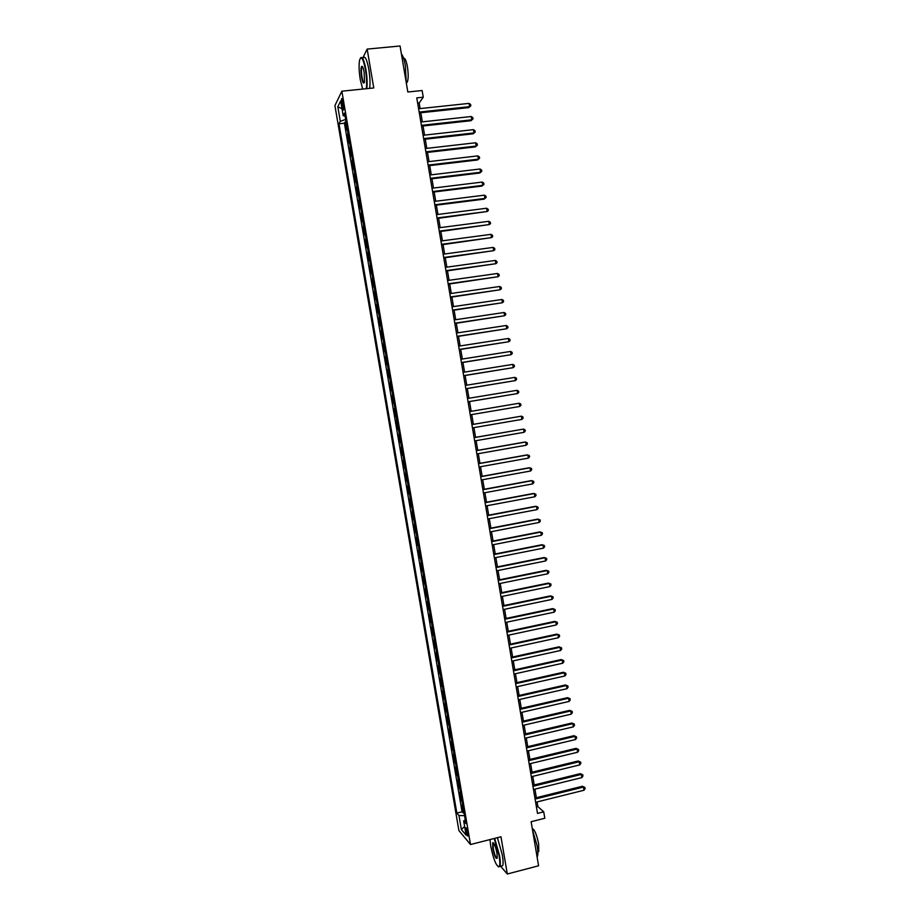 <?xml version="1.0" encoding="UTF-8"?>
<svg xmlns="http://www.w3.org/2000/svg" width="920" height="920" viewBox="0 0 920 920"><rect width="100%" height="100%" fill="white"/><g stroke="black" fill="none" stroke-linecap="round" stroke-linejoin="round"><path stroke-width="1.38" d="M467.912 833.14C467.072 829.184 466.336 827.413 465.716 827.839L465.865 830.737C466.693 834.681 467.429 836.452 468.05 836.027L467.912 833.14M334.914 105.593L458.896 830.564L470.499 844.525L341.86 91.195L334.914 105.593M500.595 866.214L507.299 874L538.579 865.8L531.127 821.721L544.812 818.259L543.72 811.831L537.866 806.633L537.073 801.929M341.86 91.195L373.761 87.952L367.16 49.093L362.71 58.109M367.16 49.093L400.062 46L407.824 92L422.13 90.528L423.257 97.209L416.772 97.888L537.51 813.395L543.72 811.831M347.197 128.478L346.391 129.892L345.046 122.015L346.081 121.9M348.105 133.745L347.288 135.148L348.323 135.033M347.288 135.148L348.634 143.025L349.45 141.657M351.704 154.824L350.876 156.136L349.531 148.269L350.566 148.155M353.947 167.992L353.119 169.245L351.773 161.38L352.797 161.264M356.19 181.148L355.361 182.344L354.016 174.489L355.039 174.363M358.443 194.292L357.592 195.442L356.247 187.588L357.27 187.461M360.686 207.425L359.823 208.518L358.49 200.675L359.513 200.548M362.928 220.558L362.054 221.593L360.721 213.75L361.744 213.624M365.171 233.668L364.285 234.646L362.952 226.814L363.975 226.688M367.402 246.778L366.516 247.698L365.183 239.878L366.206 239.74M369.644 259.877L368.747 260.751L367.413 252.919L368.425 252.781M371.875 272.964L370.978 273.78L369.633 265.96L370.656 265.822M374.106 286.039L373.198 286.81L371.864 278.99L372.876 278.852M376.337 299.115L375.417 299.816L374.084 292.008L375.107 291.87M378.568 312.167L377.648 312.823L376.315 305.026L377.327 304.876M380.799 325.22L379.868 325.829L378.534 318.032L379.546 317.883M383.03 338.261L382.087 338.813L380.753 331.016L381.765 330.866M385.25 351.302L384.296 351.785L382.973 343.999L383.985 343.85M387.481 364.32L386.515 364.757L385.181 356.983L386.193 356.822M389.7 377.338L388.723 377.717L387.4 369.943L388.412 369.782M391.92 390.333L390.942 390.666L389.608 382.904L390.62 382.743M394.139 403.328L393.15 403.615L391.828 395.853L392.84 395.68M396.359 416.323L395.358 416.541L394.036 408.791L395.048 408.618M398.578 429.295L397.566 429.467L396.244 416.346M399.464 434.481L398.452 434.631L399.774 442.382L400.786 442.209M401.672 447.453L400.66 447.546L401.982 455.285L402.983 455.112M403.891 460.402L402.856 460.448L404.179 468.176L405.191 468.004M406.099 473.351L405.065 473.34L406.387 481.068L407.387 480.884M408.308 486.289L407.261 486.22L408.584 493.948L409.584 493.764M410.515 499.215L409.457 499.1L410.78 506.816L411.78 506.632M412.723 512.129L411.654 511.957L412.976 519.673L413.977 519.49M414.931 525.033L413.85 524.814L415.173 532.519L416.173 532.335M417.128 537.935L416.047 537.659L417.369 545.365L418.37 545.169M419.336 550.827L418.243 550.493L419.554 558.198L420.555 558.003M421.532 563.707L420.428 563.327L421.751 571.021L422.751 570.825M423.729 576.575L422.625 576.15L423.936 583.832L424.936 583.636M425.925 589.444L424.81 588.961L426.121 596.643L427.121 596.436M428.122 602.301L426.995 601.76L428.306 609.431L429.306 609.224M430.318 615.146L429.18 614.548L430.491 622.219L431.491 622.012M432.503 627.981L431.365 627.336L432.676 634.995L433.676 634.788M434.7 640.803L433.55 640.113L434.861 647.772L435.85 647.553M436.885 653.625L435.735 652.878L437.034 660.525L438.035 660.307M439.07 666.425L437.909 665.631L439.219 673.279L440.209 673.06M441.266 679.224L440.082 678.373L441.393 686.021L442.382 685.803M443.451 692.012L442.267 691.115L443.566 698.751L444.555 698.533M445.625 704.8L444.44 703.846L445.74 711.482L446.729 711.252M447.81 717.565L446.614 716.565L447.913 724.189L448.902 723.959M449.995 730.331L448.776 729.272L450.087 736.897L451.076 736.667M452.168 743.084L450.949 741.98L452.249 749.593L453.238 749.363M454.342 755.837L453.123 754.676L454.422 762.277L455.411 762.047M456.515 768.568L455.285 767.36L456.584 774.962L457.573 774.72M458.689 781.298L457.447 780.033L458.746 787.635L459.735 787.394M460.862 794.018L459.609 792.695L460.909 800.296L461.897 800.055M341.745 104.006L342.251 106.973C342.757 109.572 343.206 110.526 343.608 109.848L342.953 101.591C342.447 98.992 341.998 98.037 341.584 98.716L341.745 104.006L343.332 103.845M465.267 819.823L463.68 820.95L465.899 823.515L344.563 113.056L343.195 115.69L345.08 116.081M463.68 820.95L466.106 835.141L461.357 829.495L458.965 815.522L456.849 813.073L338.985 123.797L340.296 121.279L337.812 106.754L340.676 100.924L343.195 115.69M345.046 122.015L344.413 123.211L462.047 811.785L463.07 812.946L464.059 812.705M463.036 806.725L461.771 805.356L463.07 812.946M462.173 801.642L460.909 800.296M460 788.923L458.746 787.635M457.826 776.204L456.584 774.962M455.653 763.473L454.422 762.277M453.479 750.731L452.249 749.593M451.294 737.989L450.087 736.897M449.121 725.224L447.913 724.189M446.936 712.459L445.74 711.482M444.751 699.683L443.566 698.751M442.577 686.906L441.393 686.021M440.392 674.107L439.219 673.279M438.196 661.307L437.034 660.525M436.011 648.496L434.861 647.772M433.826 635.674L432.676 634.995M431.629 622.84L430.491 622.219M429.444 610.006L428.306 609.431M427.248 597.16L426.121 596.643M425.051 584.303L423.936 583.832M422.855 571.435L421.751 571.021M420.647 558.555L419.554 558.198M418.45 545.675L417.369 545.365M416.254 532.784L415.173 532.519M414.046 519.88L412.976 519.673M411.838 506.966L410.78 506.816M409.63 494.04L408.584 493.948M407.422 481.114L406.387 481.068M405.214 468.176L404.179 468.176M403.006 455.227L401.982 455.285M400.786 442.267L399.774 442.382M396.244 421.716L397.129 421.532M394.036 408.791L395.025 408.526M391.828 395.853L392.805 395.542M389.608 382.904L390.586 382.536M387.4 369.943L388.366 369.529M385.181 356.983L386.147 356.511M382.973 343.999L383.916 343.482M380.753 331.016L381.697 330.441M378.534 318.032L379.466 317.388M376.315 305.026L377.234 304.336M374.084 292.008L375.003 291.272M371.864 278.99L372.772 278.196M369.633 265.96L370.53 265.109M367.413 252.919L368.299 252.022M365.183 239.878L366.056 238.912M362.952 226.814L363.825 225.802M360.721 213.75L361.583 212.681M358.49 200.675L359.341 199.548M356.247 187.588L357.098 186.403M354.016 174.489L354.844 173.259M351.773 161.38L352.601 160.091M349.531 148.269L350.347 146.924M507.299 874L500.974 836.774L470.499 844.525M420.106 108.594L419.163 103.005L423.257 97.209M536.36 797.697L534.922 789.153M534.209 784.956L532.76 776.365M532.059 772.202L530.61 763.565M529.909 759.437L528.448 750.755M527.758 746.66L526.286 737.943M525.596 733.872L524.124 725.121M523.434 721.084L521.95 712.287M521.284 708.285L519.788 699.442M519.121 695.474L517.615 686.596M516.959 682.651L515.453 673.727M514.786 669.829L513.279 660.859M512.624 656.983L511.106 647.979M510.462 644.138L508.932 635.087M508.288 631.281L506.759 622.196M506.115 618.412L504.574 609.293M503.941 605.544L502.4 596.367M501.768 592.664L500.216 583.441M499.594 579.772L498.03 570.515M497.421 566.87L495.845 557.566M495.236 553.955L493.66 544.617M493.062 541.04L491.475 531.656M490.877 528.103L489.291 518.684M488.692 515.165L487.105 505.701M486.507 502.216L484.909 492.706M484.322 489.267L482.712 479.711M482.137 476.296L480.516 466.704M479.952 463.323L478.319 453.686M477.756 450.34L476.123 440.657M475.571 437.345L473.926 427.616M473.374 424.338L471.73 414.575M471.178 411.309L469.534 401.557M468.97 398.256L467.337 388.527M466.773 385.181L465.129 375.498M464.565 372.105L462.933 362.445M462.357 359.018L460.724 349.393M460.149 345.931L458.528 336.329M457.93 332.822L456.32 323.253M455.722 319.711L454.112 310.166M453.502 306.59L451.904 297.068M451.294 293.457L449.696 283.969M449.075 280.312L447.476 270.848M446.855 267.156L445.268 257.726M444.636 254L443.049 244.593M442.416 240.833L440.829 231.46M440.185 227.642L438.61 218.304M437.966 214.463L436.39 205.148M435.735 201.261L434.171 191.981M433.504 188.048L431.952 178.802M431.284 174.834L429.72 165.611M429.042 161.609L427.501 152.409M426.811 148.373L425.27 139.207M424.58 135.125L423.039 125.982M422.337 121.865L420.808 112.757M417.657 103.155L419.163 103.005M536.429 806.989L537.866 806.633M345.667 119.473L340.296 121.279M344.413 123.211L338.985 123.797M462.047 811.785L456.849 813.073M458.965 815.522L464.565 815.672M342.01 108.732L337.812 106.754M461.357 829.495L464.634 826.505M419.301 112.918L468.786 107.605L469.591 106.662L419.163 112.079M469.039 103.385L470.603 104.477L470.822 105.788L469.591 106.662L469.039 103.385L418.6 108.755M470.822 105.788L468.786 107.605M366.252 88.722C366.953 83.858 366.689 77.51 365.459 69.678C363.17 58.42 361.203 55.292 359.547 60.294C358.766 65.182 359.007 71.656 360.284 79.729L362.71 89.079M360.49 57.983C362.261 56.016 364.067 59.869 365.918 69.506C367.149 77.268 367.436 83.651 366.792 88.665M364.136 72.231L364.504 81.938C363.676 84.433 362.687 82.88 361.548 77.257C360.732 71.553 360.778 67.919 361.686 66.367C362.537 66.056 363.354 68.011 364.136 72.231M362.457 66.677L361.87 67.148C361.261 69.172 361.307 72.496 362.008 77.096C362.721 80.983 363.48 82.857 364.274 82.719M401.407 53.992C402.96 55.637 404.282 59.524 405.363 65.653L406.214 82.42M403.592 58.224C405.018 57.902 406.295 60.766 407.433 66.838C408.48 73.968 408.422 79.085 407.261 82.19L406.306 82.961M362.238 67.114L362.227 66.412M363.17 58.063C364.964 55.407 366.85 59.121 368.816 69.23C370.035 76.981 370.323 83.363 369.656 88.377M489.969 839.569L490.705 845.986C493.476 859.36 496.259 866.283 499.077 866.744C500.066 865.478 500.066 861.718 499.054 855.462L494.178 838.499M494.661 838.384L499.537 855.485C500.411 860.832 500.549 864.466 499.94 866.387L498.306 866.87M496.926 853.058L497.248 857.831C496.087 859.694 494.58 856.52 492.752 848.309L492.74 842.674C494.132 842.846 495.523 846.308 496.926 853.058M493.476 842.881L493.223 848.332C494.523 854.599 495.834 857.9 497.168 858.233M532.496 829.84L537.142 845.79C538.004 851.103 538.062 854.726 537.337 856.658L537.107 857.083M532.278 828.506C534.612 829.541 536.728 834.612 538.625 843.72L538.752 851.54L537.832 852.161M497.409 837.683L502.297 854.783C503.171 860.119 503.297 863.753 502.688 865.674L500.986 866.111M421.544 126.155L470.982 120.704L471.787 119.807L421.406 125.35M471.235 116.518L472.799 117.599L473.018 118.91L471.787 119.807L471.235 116.518L420.842 122.026M473.018 118.91L470.982 120.704M423.775 139.368L473.179 133.802L473.984 132.928L423.637 138.598M473.432 129.651L474.996 130.72L475.214 132.031L473.984 132.928L473.432 129.651L423.085 135.286M475.214 132.031L473.179 133.802M425.994 152.582L475.364 146.889L476.18 146.05L425.879 151.846M475.628 142.773L477.192 143.819L477.411 145.13L476.18 146.05L475.628 142.773L425.316 148.534M477.411 145.13L475.364 146.889M428.225 165.784L477.549 159.965L478.377 159.16L428.11 165.094M477.825 155.882L479.377 156.917L479.596 158.228L478.377 159.16L477.825 155.882L427.547 161.782M479.596 158.228L477.549 159.965M430.456 178.974L479.745 173.029L480.562 172.258L430.341 178.319M480.022 168.992L481.574 170.005L481.792 171.315L480.562 172.258L480.022 168.992L429.789 175.007M481.792 171.315L479.745 173.029M432.676 192.165L481.93 186.081L482.758 185.357L432.572 191.532M482.206 182.079L483.759 183.08L483.977 184.391L482.758 185.357L482.206 182.079L432.02 188.232M483.977 184.391L481.93 186.081M434.907 205.333L484.115 199.134L484.943 198.433L434.803 204.746M484.403 195.166L485.944 196.155L486.162 197.455L484.943 198.433L484.403 195.166L434.24 201.445M486.162 197.455L484.115 199.134M437.126 218.5L487.14 211.508L437.034 217.948M486.588 208.242L488.129 209.208L488.347 210.519L487.14 211.508L486.588 208.242L436.471 214.647M439.346 231.656L489.325 224.572L439.254 231.138M488.773 221.306L490.314 222.261L490.532 223.571L489.325 224.572L488.773 221.306L438.702 227.838M441.565 244.8L491.51 237.624L441.485 244.317M490.958 234.358L492.499 235.302L492.717 236.601L491.51 237.624L490.958 234.358L440.921 241.028M443.773 257.933L493.683 250.665L443.704 257.496M493.143 247.411L494.672 248.331L494.891 249.63L493.683 250.665L493.143 247.411L443.152 254.196M445.993 271.055L495.868 263.695L445.924 270.652M495.328 260.44L496.857 261.361L497.076 262.66L495.868 263.695L495.328 260.44L445.372 267.363M448.201 284.176L498.053 276.724L448.143 283.808M497.501 273.47L499.031 274.367L499.249 275.666L498.053 276.724L497.501 273.47L447.591 280.519M450.421 297.286L500.227 289.742L450.363 296.953M499.686 286.488L501.204 287.373L501.423 288.673L500.227 289.742L499.686 286.488L449.811 293.664M452.628 310.385L502.4 302.749L452.582 310.086M501.86 299.494L503.378 300.368L503.596 301.668L502.4 302.749L501.86 299.494L452.019 306.808M454.836 323.472L504.585 315.744L454.791 323.207M504.034 312.501L505.551 313.352L505.77 314.651L504.585 315.744L504.034 312.501L454.238 319.93M457.044 336.547L506.759 328.739L457.01 336.329M506.207 325.484L507.725 326.324L507.943 327.623L506.759 328.739L506.207 325.484L456.458 333.051M459.252 349.623L508.921 341.711L459.218 349.428M508.38 338.468L509.898 339.296L510.105 340.596L508.921 341.711L508.38 338.468L458.666 346.161M461.449 362.675L511.094 354.683L461.426 362.526M510.554 351.44L512.06 352.256L512.279 353.544L511.094 354.683L510.554 351.44L460.874 359.26M463.657 375.728L513.268 367.643L463.634 375.613M512.727 364.412L514.222 365.205L514.441 366.493L513.268 367.643L512.727 364.412L463.082 372.347M465.853 388.769L515.43 380.592L465.842 388.7M514.889 377.361L516.396 378.143L516.615 379.431L515.43 380.592L514.889 377.361L465.29 385.422M468.061 401.81L517.603 393.541L468.05 401.764M517.063 390.31L518.558 391.069L518.776 392.357L517.603 393.541L517.063 390.31L467.498 398.498M519.225 403.236L520.72 403.995L520.938 405.283L519.765 406.467L470.258 414.816L519.765 406.467L519.225 403.236L469.706 411.562M471.902 424.614L521.387 416.162L521.928 419.393L472.454 427.869M471.902 424.591L521.387 416.162L522.882 416.898L523.089 418.197L521.928 419.393M474.11 437.655L523.549 429.088L524.089 432.308L474.651 440.91M474.099 437.598L523.549 429.088L525.033 429.801L525.251 431.089L524.089 432.308M476.307 450.685L525.711 441.991L526.251 445.222L476.859 453.94M476.296 450.593L524.768 442.06L527.194 442.692L527.413 443.992L526.251 445.222M478.503 463.714L527.861 454.894L528.402 458.114L479.055 466.969M478.48 463.588L526.93 454.928L529.345 455.584L529.563 456.872L528.402 458.114M480.7 476.721L530.023 467.785L530.564 471.005L481.252 479.975M480.677 476.56L529.08 467.785L531.507 468.452L531.726 469.74L530.564 471.005M482.897 489.727L532.174 480.666L532.714 483.885L483.437 492.982M482.862 489.532L531.231 480.631L533.658 481.321L533.876 482.609L532.714 483.885M485.093 502.722L534.336 493.534L534.876 496.754L485.633 505.977M485.047 502.492L533.381 493.476L535.808 494.178L536.026 495.466L534.876 496.754M487.278 515.717L536.486 506.391L537.027 509.611L487.83 518.96M487.232 515.441L535.52 506.299L537.958 507.023L538.177 508.311L537.027 509.611M489.474 528.689L538.637 519.248L539.178 522.457L490.015 531.933M489.417 528.39L537.671 519.121L540.109 519.869L540.316 521.145L539.178 522.457M491.659 541.661L540.787 532.093L541.328 535.302L492.2 544.904M491.602 541.316L539.81 531.933L542.248 532.691L542.466 533.979L541.328 535.302M493.844 554.622L542.938 544.928L543.467 548.136L494.385 557.853M493.775 554.242L541.96 544.732L544.398 545.514L544.617 546.802L543.467 548.136M496.029 567.571L545.077 557.75L545.617 560.958L496.57 570.803M495.96 567.157L544.099 557.531L546.537 558.325L546.756 559.613L545.617 560.958M498.214 580.509L547.227 570.572L547.768 573.769L498.755 583.74M498.134 580.06L546.238 570.319L548.688 571.136L548.895 572.412L547.768 573.769M500.399 593.434L549.366 583.384L549.907 586.58L500.94 596.666M500.319 592.963L548.377 583.096L550.827 583.924L551.034 585.2L549.907 586.58M502.573 606.36L551.517 596.183L552.046 599.38L503.125 609.592M502.492 605.843L550.516 595.861L552.966 596.712L553.173 597.988L552.046 599.38M504.758 619.275L553.656 608.971L554.185 612.168L505.298 622.506M504.666 618.723L552.655 608.615L555.105 609.488L555.312 610.765L554.185 612.168M506.931 632.178L555.795 621.747L556.324 624.944L507.472 635.398M506.839 631.591L554.783 621.368L557.232 622.254L557.451 623.53L556.324 624.944M554.783 621.368L557.232 622.254M509.105 645.069L557.934 634.524L558.463 637.709L509.657 648.301M509.001 644.448L556.922 634.098L559.371 635.007L559.59 636.283L558.463 637.709M556.922 634.098L559.371 635.007M511.278 657.961L560.061 647.289L560.602 650.474L511.83 661.181M511.175 657.306L559.049 646.829L561.51 647.76L561.717 649.025L560.602 650.474M559.049 646.829L561.51 647.76M513.452 670.829L562.2 660.043L562.729 663.228L514.004 674.049M513.337 670.139L561.177 659.559L563.638 660.491L563.845 661.768L562.729 663.228M561.177 659.559L563.638 660.491M515.625 683.698L564.328 672.784L564.868 675.97L516.166 686.918M515.51 682.973L563.304 672.267L565.765 673.221L565.984 674.498L564.868 675.97M563.304 672.267L565.765 673.221M517.799 696.555L566.467 685.515L566.996 688.7L518.339 699.775M517.672 695.796L565.432 684.974L567.893 685.952L568.111 687.217L566.996 688.7M565.432 684.974L567.893 685.952M519.961 709.412L568.594 698.245L569.123 701.431L520.513 712.62M519.834 708.619L567.559 697.67L570.02 698.659L570.239 699.936L569.123 701.431M567.559 697.67L570.02 698.659M522.134 722.246L570.722 710.964L571.251 714.138L522.675 725.454M521.996 721.418L569.675 710.355L572.148 711.367L572.355 712.632L571.251 714.138M569.675 710.355L572.148 711.367M524.297 735.08L572.849 723.672L573.378 726.846L524.837 738.288M524.147 734.217L571.803 723.028L574.275 724.063L574.482 725.328L573.378 726.846M571.803 723.028L574.275 724.063M526.458 747.902L574.977 736.368L575.506 739.542L526.999 751.099M526.309 747.005L573.919 735.701L576.391 736.747L576.61 738.012L575.506 739.542M573.919 735.701L576.391 736.747M528.62 760.713L577.093 749.064L577.634 752.238L529.161 763.91M528.471 759.782L576.035 748.351L578.519 749.42L578.726 750.685L577.634 752.238M576.035 748.351L578.519 749.42M530.783 773.513L579.221 761.748L579.749 764.911L531.323 776.71M530.621 772.547L578.162 761.012L580.635 762.093L580.842 763.358L579.749 764.911M578.162 761.012L580.635 762.093M532.944 786.312L581.337 774.421L581.877 777.584L533.485 789.509M532.772 785.312L580.278 773.651L582.751 774.755L582.969 776.02L581.877 777.584M580.278 773.651L582.751 774.755M535.095 799.089L583.464 787.083L583.993 790.245L535.635 802.286M534.922 798.054L582.383 786.278L584.867 787.405L585.085 788.67L583.993 790.245M582.383 786.278L584.867 787.405M348.001 133.883L347.104 128.605M462.898 806.598L462.035 801.515M460.736 793.902L459.862 788.808M458.562 781.183L457.688 776.1M456.389 768.464L455.515 763.37M454.216 755.734L453.341 750.639M452.03 742.992L451.168 737.886M449.857 730.238L448.983 725.144M447.683 717.485L446.809 712.379M445.498 704.72L444.624 699.602M443.313 691.943L442.44 686.826M441.128 679.155L440.254 674.038M438.943 666.356L438.069 661.238M436.758 653.556L435.884 648.428M434.573 640.745L433.699 635.616M432.388 627.923L431.503 622.794M430.192 615.089L429.318 609.96M427.995 602.255L427.121 597.115M425.799 589.398L424.925 584.257M423.603 576.541L422.728 571.4M421.406 563.672L420.532 558.532M419.209 550.804L418.335 545.652M417.013 537.912L416.127 532.76M414.805 525.021L413.931 519.857M412.608 512.118L411.723 506.954M410.4 499.203L409.515 494.04M408.192 486.277L407.307 481.114M405.984 473.351L405.099 468.176M403.776 460.414L402.891 455.227M401.557 447.465L400.671 442.278M399.349 434.504L398.463 429.318M394.921 408.56L394.024 403.362M392.702 395.565L391.816 390.367M390.482 382.57L389.597 377.372M388.263 369.564L387.366 364.366M386.032 356.558L385.147 351.348M383.812 343.528L382.916 338.318M381.581 330.498L380.696 325.277M379.362 317.457L378.465 312.236M377.131 304.405L376.234 299.184M374.9 291.341L374.003 286.12M372.669 278.277L371.772 273.044M370.426 265.19L369.541 259.957M368.195 252.103L367.298 246.87M365.964 239.005L365.067 233.761M363.722 225.894L362.825 220.65M361.479 212.784L360.582 207.529M359.237 199.651L358.34 194.396M356.994 186.518L356.097 181.263M354.752 173.374L353.855 168.107M352.498 160.218L351.601 154.951M350.255 147.05L349.358 141.784M343.735 106.812L342.251 106.973M361.87 67.148L362.698 67.068M406.226 82.294L407.261 82.19M502.688 865.674L499.94 866.387M493.039 843.272L493.672 843.111M537.82 851.782L538.752 851.54"/></g></svg>
